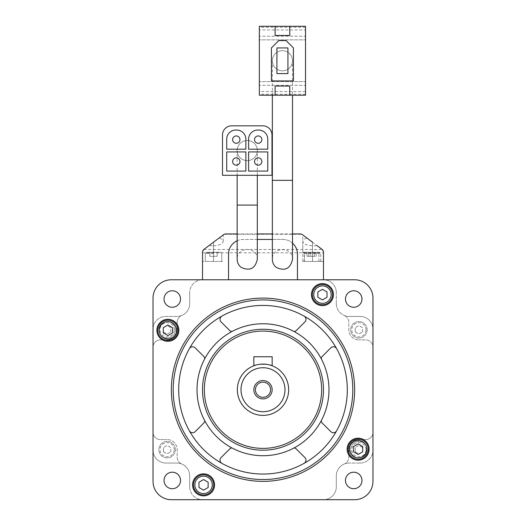 <?xml version="1.0" encoding="UTF-8"?>
<svg xmlns="http://www.w3.org/2000/svg" width="526" height="526" viewBox="0 0 526 526"><rect width="100%" height="100%" fill="white"/><g stroke="black" fill="none" stroke-linecap="round" stroke-linejoin="round"><path stroke-width="0.39" stroke-dasharray="2.63 1.97" d="M289.76 95.213L289.76 86.047L275.098 86.047L275.098 95.213M275.098 26.3L275.098 35.466L289.76 35.466L289.76 26.3M278.76 40.594L271.429 47.925L271.429 80.919L293.423 80.919L293.423 47.925L286.091 40.594L278.76 40.594M292.509 60.753A10.079 10.079 0 0 0 277.386 52.028A10.079 10.079 0 0 0 277.386 69.485A10.079 10.079 0 0 0 292.509 60.753A10.079 10.079 0 0 0 282.429 50.674A10.079 10.079 0 0 0 272.35 60.753A10.079 10.079 0 0 0 282.429 70.839A10.079 10.079 0 0 0 292.509 60.753A10.079 10.079 0 0 0 282.429 50.674A10.079 10.079 0 0 0 272.35 60.753A10.079 10.079 0 0 0 282.429 70.839A10.079 10.079 0 0 0 292.509 60.753L292.509 95.213M257.319 150.561A10.079 10.079 0 0 0 242.197 141.829A10.079 10.079 0 0 0 242.197 159.293A10.079 10.079 0 0 0 257.319 150.561A10.079 10.079 0 0 0 247.24 140.481A10.079 10.079 0 0 0 237.16 150.561A10.079 10.079 0 0 0 247.24 160.64A10.079 10.079 0 0 0 257.319 150.561A10.079 10.079 0 0 0 247.24 140.481A10.079 10.079 0 0 0 237.16 150.561A10.079 10.079 0 0 0 247.24 160.64A10.079 10.079 0 0 0 257.319 150.561L257.319 175.303M304.383 261.442L318.901 261.442L304.383 261.442L304.383 253.427C302.272 252.184 302.272 252.184 304.383 253.427C302.272 252.184 302.272 252.184 304.383 253.427L304.383 261.442M312.483 245.747L312.483 261.442L312.483 242.197L312.483 261.442L320.728 261.442L302.772 261.442L312.483 261.442L312.483 242.197L302.772 234.912L322.017 249.344A3.662 3.662 0 0 1 323.483 252.276A3.662 3.662 0 0 0 322.017 249.344A3.662 3.662 0 0 1 323.483 252.276A3.662 3.662 0 0 0 322.017 249.344L317.211 245.747L312.483 245.747C306.599 245.478 303.357 244.025 302.772 241.375L303.811 239.409L306.704 237.864L322.175 249.475L323.483 252.276L323.483 261.442L312.483 261.442L323.483 261.442L312.483 261.442L323.483 261.442L323.483 252.276L323.483 279.773L354.636 279.773A18.325 18.325 0 0 1 372.967 298.097L372.967 329.256A12.828 12.828 0 0 0 360.139 316.422L349.139 316.422L360.139 316.422A12.828 12.828 0 0 1 372.967 329.256L372.967 347.219A7.331 7.331 0 0 0 365.636 339.888L358.896 339.888L365.636 339.888A7.331 7.331 0 0 1 372.967 347.219L372.967 481.375A18.325 18.325 0 0 1 354.636 499.7L323.483 499.7A12.828 12.828 0 0 0 336.311 486.872L336.311 475.872A12.828 12.828 0 0 1 344.267 464.004A7.331 7.331 0 0 0 348.817 457.225L348.817 449.658L348.817 457.225A7.331 7.331 0 0 1 344.267 464.004A12.828 12.828 0 0 1 349.139 463.044A12.828 12.828 0 0 0 336.311 475.872L336.311 486.872A12.828 12.828 0 0 1 323.483 499.7L171.364 499.7A18.325 18.325 0 0 1 153.033 481.375L153.033 450.217A12.828 12.828 0 0 0 165.861 463.044L176.861 463.044L165.861 463.044A12.828 12.828 0 0 1 153.033 450.217L153.033 432.247A7.331 7.331 0 0 0 160.364 439.578L167.104 439.578L160.364 439.578A7.331 7.331 0 0 1 153.033 432.247L153.033 298.097A18.325 18.325 0 0 1 171.364 279.773L323.483 279.773A12.828 12.828 0 0 1 336.311 292.601A12.828 12.828 0 0 0 323.483 279.773M202.517 279.773A12.828 12.828 0 0 0 189.689 292.601A12.828 12.828 0 0 1 202.517 279.773L202.517 252.276L203.825 249.475L208.789 245.747L213.517 245.747L213.517 261.442L213.517 242.197L213.517 261.442L221.762 261.442L205.271 261.442L223.228 261.442L202.517 261.442L223.228 261.442L202.517 261.442L202.517 252.276L202.517 261.442L213.517 261.442L213.517 242.197L203.983 249.344A3.662 3.662 0 0 0 202.517 252.276A3.662 3.662 0 0 1 203.983 249.344A3.662 3.662 0 0 0 202.517 252.276A3.662 3.662 0 0 1 203.983 249.344L224.227 234.274L301.773 234.274L224.227 234.274M297.453 279.773L297.453 254.111A14.662 14.662 0 0 0 282.791 239.448L243.209 239.448A14.662 14.662 0 0 0 228.547 254.111L228.547 279.773M292.509 233.952L272.35 233.952M257.319 233.952L237.16 233.952M202.517 261.442L202.517 252.276M306.704 237.864L301.773 234.274M288.656 389.733A25.656 25.656 0 0 0 263 364.077A25.656 25.656 0 0 0 237.344 389.733A25.656 25.656 0 0 0 263 415.395A25.656 25.656 0 0 0 288.656 389.733M253.834 365.767C253.282 363.926 272.705 363.92 272.166 365.767C272.718 363.926 253.295 363.92 253.834 365.767L253.834 356.746L272.166 356.746L272.166 365.767M355.234 331.926L358.896 334.043L362.565 331.926L358.896 334.043L355.234 331.926L355.234 327.698L355.234 331.926M362.565 331.926L362.565 327.698L358.896 325.581L355.234 327.698L358.896 325.581L362.565 327.698L362.565 331.926M355.234 451.775L358.896 453.892L362.565 451.775L358.896 453.892L355.234 451.775L355.234 447.541L355.234 451.775M362.565 451.775L362.565 447.541L358.896 445.423L355.234 447.541L358.896 445.423L362.565 447.541L362.565 451.775M163.435 451.775L167.104 453.892L170.766 451.775L167.104 453.892L163.435 451.775L163.435 447.541L163.435 451.775M170.766 451.775L170.766 447.541L167.104 445.423L163.435 447.541L167.104 445.423L170.766 447.541L170.766 451.775M163.435 331.926L167.104 334.043L170.766 331.926L167.104 334.043L163.435 331.926L163.435 327.698L163.435 331.926M170.766 331.926L170.766 327.698L167.104 325.581L163.435 327.698L167.104 325.581L170.766 327.698L170.766 331.926M336.614 348.639A3.662 3.662 0 0 0 330.821 347.837L322.274 356.378A3.662 3.662 0 0 0 321.215 358.679A65.98 65.98 0 0 1 321.215 420.787A3.662 3.662 0 0 0 322.274 423.095L330.821 431.636A3.662 3.662 0 0 0 336.614 430.833A84.305 84.305 0 0 0 304.094 316.119A3.662 3.662 0 0 1 304.902 321.912L296.355 330.459A3.662 3.662 0 0 1 294.054 331.518A65.98 65.98 0 0 0 204.785 420.787A3.662 3.662 0 0 1 203.726 423.095L195.179 431.636A3.662 3.662 0 0 1 189.386 430.833A84.305 84.305 0 0 1 189.386 348.639A3.662 3.662 0 0 1 195.179 347.837L203.726 356.378A3.662 3.662 0 0 1 204.785 358.679M304.094 463.347A3.662 3.662 0 0 0 304.902 457.554L296.355 449.013A3.662 3.662 0 0 0 294.054 447.948A65.98 65.98 0 0 1 231.946 447.948A3.662 3.662 0 0 0 229.645 449.013L221.098 457.554A3.662 3.662 0 0 0 221.906 463.347A84.305 84.305 0 0 0 336.614 430.833M365.636 439.578A7.331 7.331 0 0 0 372.967 432.247A7.331 7.331 0 0 1 365.636 439.578L358.896 439.578A10.079 10.079 0 0 0 348.817 449.658A10.079 10.079 0 0 1 358.896 439.578L365.636 439.578M189.689 486.872A12.828 12.828 0 0 0 202.517 499.7A12.828 12.828 0 0 1 189.689 486.872L189.689 475.872A12.828 12.828 0 0 0 176.861 463.044A12.828 12.828 0 0 1 189.689 475.872L189.689 486.872M177.183 457.225A7.331 7.331 0 0 0 181.733 464.004A7.331 7.331 0 0 1 177.183 457.225L177.183 449.658A10.079 10.079 0 0 0 167.104 439.578A10.079 10.079 0 0 1 177.183 449.658L177.183 457.225M160.364 339.888A7.331 7.331 0 0 0 153.033 347.219A7.331 7.331 0 0 1 160.364 339.888L167.104 339.888A10.079 10.079 0 0 0 177.183 329.809L177.183 322.247A7.331 7.331 0 0 1 181.733 315.462A12.828 12.828 0 0 0 189.689 303.594L189.689 292.601L189.689 303.594A12.828 12.828 0 0 1 176.861 316.422L165.861 316.422A12.828 12.828 0 0 0 153.033 329.256A12.828 12.828 0 0 1 165.861 316.422L176.861 316.422A12.828 12.828 0 0 0 181.733 315.462A7.331 7.331 0 0 0 177.183 322.247L177.183 329.809A10.079 10.079 0 0 1 167.104 339.888L160.364 339.888M336.311 303.594L336.311 292.601L336.311 303.594A12.828 12.828 0 0 0 349.139 316.422A12.828 12.828 0 0 1 336.311 303.594M348.817 322.247A7.331 7.331 0 0 0 344.267 315.462A7.331 7.331 0 0 1 348.817 322.247L348.817 329.809A10.079 10.079 0 0 0 358.896 339.888A10.079 10.079 0 0 1 348.817 329.809L348.817 322.247M354.636 389.733A91.636 91.636 0 0 0 263 298.097A91.636 91.636 0 0 0 171.364 389.733A91.636 91.636 0 0 0 263 481.375A91.636 91.636 0 0 0 354.636 389.733M164.033 480.448A8.245 8.245 0 0 1 176.407 473.308A8.245 8.245 0 0 1 176.407 487.595A8.245 8.245 0 0 1 164.033 480.448M360.139 463.044L349.139 463.044L360.139 463.044A12.828 12.828 0 0 0 372.967 450.217A12.828 12.828 0 0 1 360.139 463.044M345.47 480.448A8.245 8.245 0 0 1 357.838 473.308A8.245 8.245 0 0 1 357.838 487.595A8.245 8.245 0 0 1 345.47 480.448M345.47 299.018A8.245 8.245 0 0 1 357.838 291.877A8.245 8.245 0 0 1 357.838 306.158A8.245 8.245 0 0 1 345.47 299.018M164.033 299.018A8.245 8.245 0 0 1 176.407 291.877A8.245 8.245 0 0 1 176.407 306.158A8.245 8.245 0 0 1 164.033 299.018M204.785 420.787A65.98 65.98 0 0 0 231.946 447.948M294.054 447.948A65.98 65.98 0 0 0 321.215 420.787M321.215 358.679A65.98 65.98 0 0 0 294.054 331.518M231.946 331.518A3.662 3.662 0 0 1 229.645 330.459L221.098 321.912A3.662 3.662 0 0 1 221.906 316.119A84.305 84.305 0 0 1 304.094 316.119M189.386 430.833A84.305 84.305 0 0 0 221.906 463.347M221.906 316.119A84.305 84.305 0 0 0 189.386 348.639M204.351 389.733A58.649 58.649 0 0 1 292.325 338.941A58.649 58.649 0 0 1 292.325 440.525A58.649 58.649 0 0 1 204.351 389.733M311.445 294.613A10.993 10.993 0 0 1 327.935 285.092A10.993 10.993 0 0 1 327.935 304.14A10.993 10.993 0 0 1 311.445 294.613M312.359 294.613A10.079 10.079 0 0 1 327.481 285.888A10.079 10.079 0 0 1 327.481 303.344A10.079 10.079 0 0 1 312.359 294.613M347.127 449.171A10.993 10.993 0 0 1 363.617 439.651A10.993 10.993 0 0 1 363.617 458.698A10.993 10.993 0 0 1 347.127 449.171M348.041 449.171A10.079 10.079 0 0 1 363.164 440.446A10.079 10.079 0 0 1 363.164 457.903A10.079 10.079 0 0 1 348.041 449.171M156.879 330.295A10.993 10.993 0 0 1 173.376 320.775A10.993 10.993 0 0 1 173.376 339.822A10.993 10.993 0 0 1 156.879 330.295M157.8 330.295A10.079 10.079 0 0 1 172.922 321.57A10.079 10.079 0 0 1 172.922 339.027A10.079 10.079 0 0 1 157.8 330.295M192.569 484.854A10.993 10.993 0 0 1 209.059 475.333A10.993 10.993 0 0 1 209.059 494.381A10.993 10.993 0 0 1 192.569 484.854M193.483 484.854A10.079 10.079 0 0 1 208.605 476.129A10.079 10.079 0 0 1 208.605 493.585A10.079 10.079 0 0 1 193.483 484.854M317.855 291.969L317.855 297.262L322.438 299.905L327.021 297.262L327.021 291.969L322.438 289.326L317.855 291.969M198.979 482.21L198.979 487.503L203.562 490.147L208.145 487.503L208.145 482.21L203.562 479.567L198.979 482.21M163.297 327.652L163.297 332.945L167.879 335.588L172.462 332.945L172.462 327.652L167.879 325.009L163.297 327.652M353.538 446.528L353.538 451.821L358.121 454.464L362.703 451.821L362.703 446.528L358.121 443.885L353.538 446.528M367.148 329.809A8.245 8.245 0 0 0 354.774 322.668A8.245 8.245 0 0 0 354.774 336.956A8.245 8.245 0 0 0 367.148 329.809A8.245 8.245 0 0 0 354.774 322.668A8.245 8.245 0 0 0 354.774 336.956A8.245 8.245 0 0 0 367.148 329.809M175.349 329.809A8.245 8.245 0 0 0 162.981 322.668A8.245 8.245 0 0 0 162.981 336.956A8.245 8.245 0 0 0 175.349 329.809A8.245 8.245 0 0 0 162.981 322.668A8.245 8.245 0 0 0 162.981 336.956A8.245 8.245 0 0 0 175.349 329.809M175.349 449.658A8.245 8.245 0 0 0 162.981 442.517A8.245 8.245 0 0 0 162.981 456.798A8.245 8.245 0 0 0 175.349 449.658A8.245 8.245 0 0 0 162.981 442.517A8.245 8.245 0 0 0 162.981 456.798A8.245 8.245 0 0 0 175.349 449.658M367.148 449.658A8.245 8.245 0 0 0 354.774 442.517A8.245 8.245 0 0 0 354.774 456.798A8.245 8.245 0 0 0 367.148 449.658A8.245 8.245 0 0 0 354.774 442.517A8.245 8.245 0 0 0 354.774 456.798A8.245 8.245 0 0 0 367.148 449.658M255.426 389.733A7.574 7.574 0 0 1 266.787 383.171A7.574 7.574 0 0 1 266.787 396.295A7.574 7.574 0 0 1 255.426 389.733M213.517 245.747C219.401 245.478 222.643 244.025 223.228 241.375L222.189 239.409L219.296 237.864M292.509 243.13A14.662 14.662 0 0 0 282.791 239.448L272.35 239.448M257.319 239.448L243.209 239.448A14.662 14.662 0 0 0 237.16 240.757M257.313 259.331C257.957 246.273 236.529 246.26 237.16 259.331M292.502 259.417C293.133 246.398 271.732 246.385 272.35 259.417M310.649 252.276L317.757 252.276L303.548 252.276L314.318 252.276L306.987 252.276L310.649 252.276L310.649 256.313L314.318 256.313L314.318 252.276L314.318 256.313L310.649 256.313L310.649 252.276M213.517 252.276L220.618 252.276L206.416 252.276L220.618 252.276L206.416 252.276L217.179 252.276L209.848 252.276L213.517 252.276L213.517 256.313L217.179 256.313L217.179 252.276L217.179 256.313L213.517 256.313L213.517 252.276L213.517 256.313L209.848 256.313L209.848 252.276L209.848 256.313L217.179 256.313L217.179 252.276L217.179 256.313L213.517 256.313L213.517 252.276M312.483 252.276L319.584 252.276L305.382 252.276L316.152 252.276L308.821 252.276L312.483 252.276L312.483 256.313L316.152 256.313L316.152 252.276L316.152 256.313L312.483 256.313L312.483 252.276M306.987 256.313L306.987 252.276L306.987 256.313L310.649 256.313L306.987 256.313M308.821 256.313L308.821 252.276L308.821 256.313L312.483 256.313L308.821 256.313M209.848 256.313L209.848 252.276L209.848 256.313L213.517 256.313L209.848 256.313M231.657 125.819A9.166 9.166 0 0 0 222.498 134.985L222.498 175.303L271.981 175.303L271.981 134.985A9.166 9.166 0 0 0 262.816 125.819L231.657 125.819M245.866 151.935L226.713 151.935L226.713 171.088L245.866 171.088L245.866 151.935M239.955 161.508A3.662 3.662 0 0 0 234.458 158.333A3.662 3.662 0 0 0 234.458 164.684A3.662 3.662 0 0 0 239.955 161.508M267.767 151.935L248.614 151.935L248.614 171.088L267.767 171.088L267.767 151.935M261.856 161.508A3.662 3.662 0 0 0 256.359 158.333A3.662 3.662 0 0 0 256.359 164.684A3.662 3.662 0 0 0 261.856 161.508M235.878 130.034A9.166 9.166 0 0 0 226.713 139.199L226.713 149.187L245.866 149.187L245.866 139.199A9.166 9.166 0 0 0 236.7 130.034L235.878 130.034M239.948 139.614A3.662 3.662 0 0 0 234.451 136.438A3.662 3.662 0 0 0 234.451 142.789A3.662 3.662 0 0 0 239.948 139.614M257.779 130.034A9.166 9.166 0 0 0 248.614 139.199L248.614 149.187L267.767 149.187L267.767 139.199A9.166 9.166 0 0 0 258.601 130.034L257.779 130.034M261.856 139.614A3.662 3.662 0 0 0 256.353 136.438A3.662 3.662 0 0 0 256.353 142.789A3.662 3.662 0 0 0 261.856 139.614M305.521 29.962L305.521 39.864L259.338 39.864L305.521 39.864L305.521 81.648L259.338 81.648L305.521 81.648L259.338 81.648L305.521 81.648L305.521 85.317L259.338 85.317L305.521 85.317L305.521 95.213L259.338 95.213L305.521 95.213L305.521 81.648L305.521 95.213L259.338 95.213L259.338 26.3L259.338 39.864L259.338 26.3L305.521 26.3L259.338 26.3L305.521 26.3L305.521 39.864L259.338 39.864L305.521 39.864L305.521 36.195L259.338 36.195L305.521 36.195L305.521 26.3L305.521 29.962L259.338 29.962M305.521 91.544L259.338 91.544M287.926 47.925L276.926 47.925L276.926 73.587L287.926 73.587L287.926 47.925M365.997 329.809A7.101 7.101 0 0 0 355.346 323.661A7.101 7.101 0 0 0 355.346 335.963A7.101 7.101 0 0 0 365.997 329.809M365.997 449.658A7.101 7.101 0 0 0 355.346 443.51A7.101 7.101 0 0 0 355.346 455.812A7.101 7.101 0 0 0 365.997 449.658M174.205 449.658A7.101 7.101 0 0 0 163.553 443.51A7.101 7.101 0 0 0 163.553 455.812A7.101 7.101 0 0 0 174.205 449.658M174.205 329.809A7.101 7.101 0 0 0 163.553 323.661A7.101 7.101 0 0 0 163.553 335.963A7.101 7.101 0 0 0 174.205 329.809M202.517 252.815L323.483 252.815M203.825 249.475L322.175 249.475M304.383 253.427L318.901 253.427L304.383 253.427M213.517 253.427L205.271 253.427L213.517 253.427M312.483 253.427L320.728 253.427L312.483 253.427M292.509 180.346L272.35 180.346M257.319 205.087L237.16 205.087M305.521 94.266L259.338 94.266M305.521 27.247L259.338 27.247M303.548 252.276L302.772 252.585L302.772 234.912M223.228 241.375L223.228 234.912M302.772 261.442L302.772 241.375M318.901 261.442L318.901 253.427L317.757 252.276M221.762 253.427L220.618 252.276L221.762 253.427L221.762 261.442L221.762 253.427M205.271 253.427L206.416 252.276L205.271 253.427L205.271 261.442L205.271 253.427M320.728 261.442L320.728 253.427L319.584 252.276M304.238 261.442L304.238 253.427L305.382 252.276M272.35 95.213L272.35 60.753M237.16 175.303L237.16 150.561"/><path stroke-width="0.79" d="M289.76 26.3L305.521 26.3L305.521 95.213L289.76 95.213L289.76 86.047L275.098 86.047L275.098 95.213L259.338 95.213L259.338 26.3L275.098 26.3L275.098 35.466L289.76 35.466L289.76 26.3L275.098 26.3M267.767 151.935L248.614 151.935L248.614 171.088L267.767 171.088L267.767 151.935M245.866 151.935L226.713 151.935L226.713 171.088L245.866 171.088L245.866 151.935M231.657 125.819A9.166 9.166 0 0 0 222.498 134.985L222.498 175.303L271.981 175.303L271.981 134.985A9.166 9.166 0 0 0 262.816 125.819L231.657 125.819M226.713 139.199L226.713 149.187L245.866 149.187L245.866 139.199A9.166 9.166 0 0 0 236.7 130.034L235.878 130.034A9.166 9.166 0 0 0 226.713 139.199M248.614 139.199L248.614 149.187L267.767 149.187L267.767 139.199A9.166 9.166 0 0 0 258.601 130.034L257.779 130.034A9.166 9.166 0 0 0 248.614 139.199M323.483 279.773L323.483 252.276A3.662 3.662 0 0 0 322.017 249.344L317.211 245.747M213.517 242.197L203.983 249.344A3.662 3.662 0 0 0 202.517 252.276L202.517 279.773M237.16 233.952L225.733 233.952A3.662 3.662 0 0 0 223.537 234.681L208.789 245.747M354.636 279.773L171.364 279.773A18.325 18.325 0 0 0 153.033 298.097L153.033 481.375A18.325 18.325 0 0 0 171.364 499.7L354.636 499.7A18.325 18.325 0 0 0 372.967 481.375L372.967 298.097A18.325 18.325 0 0 0 354.636 279.773M312.483 242.197L302.463 234.681A3.662 3.662 0 0 0 300.267 233.952L292.509 233.952M272.35 233.952L257.319 233.952M202.517 252.276L202.517 261.442M323.483 261.442L323.483 252.276L323.483 261.442M237.344 389.733A25.656 25.656 0 0 1 275.828 367.516A25.656 25.656 0 0 1 275.828 411.957A25.656 25.656 0 0 1 237.344 389.733M345.47 299.018A8.245 8.245 0 0 1 357.838 291.877A8.245 8.245 0 0 1 357.838 306.158A8.245 8.245 0 0 1 345.47 299.018M164.033 480.448A8.245 8.245 0 0 1 176.407 473.308A8.245 8.245 0 0 1 176.407 487.595A8.245 8.245 0 0 1 164.033 480.448M345.47 480.448A8.245 8.245 0 0 1 357.838 473.308A8.245 8.245 0 0 1 357.838 487.595A8.245 8.245 0 0 1 345.47 480.448M164.033 299.018A8.245 8.245 0 0 1 176.407 291.877A8.245 8.245 0 0 1 176.407 306.158A8.245 8.245 0 0 1 164.033 299.018M192.569 484.854A10.993 10.993 0 0 1 209.059 475.333A10.993 10.993 0 0 1 209.059 494.381A10.993 10.993 0 0 1 192.569 484.854M156.879 330.295A10.993 10.993 0 0 1 173.376 320.775A10.993 10.993 0 0 1 173.376 339.822A10.993 10.993 0 0 1 156.879 330.295M347.127 449.171A10.993 10.993 0 0 1 363.617 439.651A10.993 10.993 0 0 1 363.617 458.698A10.993 10.993 0 0 1 347.127 449.171M311.445 294.613A10.993 10.993 0 0 1 327.935 285.092A10.993 10.993 0 0 1 327.935 304.14A10.993 10.993 0 0 1 311.445 294.613M197.02 389.733A65.98 65.98 0 0 1 295.987 332.596A65.98 65.98 0 0 1 295.987 446.876A65.98 65.98 0 0 1 197.02 389.733M202.517 389.733A60.483 60.483 0 0 1 293.238 337.357A60.483 60.483 0 0 1 293.238 442.11A60.483 60.483 0 0 1 202.517 389.733M178.695 389.733A84.305 84.305 0 0 1 305.152 316.724A84.305 84.305 0 0 1 305.152 462.748A84.305 84.305 0 0 1 178.695 389.733M173.192 389.733A89.808 89.808 0 0 1 307.901 311.964A89.808 89.808 0 0 1 307.901 467.509A89.808 89.808 0 0 1 173.192 389.733M171.364 389.733A91.636 91.636 0 0 1 308.821 310.373A91.636 91.636 0 0 1 308.821 469.093A91.636 91.636 0 0 1 171.364 389.733M204.351 389.733A58.649 58.649 0 0 1 292.325 338.941A58.649 58.649 0 0 1 292.325 440.525A58.649 58.649 0 0 1 204.351 389.733M312.359 294.613A10.079 10.079 0 0 1 327.481 285.888A10.079 10.079 0 0 1 327.481 303.344A10.079 10.079 0 0 1 312.359 294.613A10.079 10.079 0 0 1 327.481 285.888A10.079 10.079 0 0 1 327.481 303.344A10.079 10.079 0 0 1 312.359 294.613M327.021 291.969L322.438 289.326L317.855 291.969L317.855 297.262L322.438 299.905L327.021 297.262L327.021 291.969M348.041 449.171A10.079 10.079 0 0 1 363.164 440.446A10.079 10.079 0 0 1 363.164 457.903A10.079 10.079 0 0 1 348.041 449.171A10.079 10.079 0 0 1 363.164 440.446A10.079 10.079 0 0 1 363.164 457.903A10.079 10.079 0 0 1 348.041 449.171M362.703 446.528L358.121 443.885L353.538 446.528L353.538 451.821L358.121 454.464L362.703 451.821L362.703 446.528M157.8 330.295A10.079 10.079 0 0 1 172.922 321.57A10.079 10.079 0 0 1 172.922 339.027A10.079 10.079 0 0 1 157.8 330.295A10.079 10.079 0 0 1 172.922 321.57A10.079 10.079 0 0 1 172.922 339.027A10.079 10.079 0 0 1 157.8 330.295M172.462 327.652L167.879 325.009L163.297 327.652L163.297 332.945L167.879 335.588L172.462 332.945L172.462 327.652M193.483 484.854A10.079 10.079 0 0 1 208.605 476.129A10.079 10.079 0 0 1 208.605 493.585A10.079 10.079 0 0 1 193.483 484.854A10.079 10.079 0 0 1 208.605 476.129A10.079 10.079 0 0 1 208.605 493.585A10.079 10.079 0 0 1 193.483 484.854M208.145 482.21L203.562 479.567L198.979 482.21L198.979 487.503L203.562 490.147L208.145 487.503L208.145 482.21M336.614 348.639A3.662 3.662 0 0 0 330.821 347.837L322.274 356.378A3.662 3.662 0 0 0 321.215 358.679M294.054 331.518A3.662 3.662 0 0 0 296.355 330.459L304.902 321.912A3.662 3.662 0 0 0 304.094 316.119M221.906 316.119A3.662 3.662 0 0 0 221.098 321.912L229.645 330.459A3.662 3.662 0 0 0 231.946 331.518M204.785 358.679A3.662 3.662 0 0 0 203.726 356.378L195.179 347.837A3.662 3.662 0 0 0 189.386 348.639M189.386 430.833A3.662 3.662 0 0 0 195.179 431.636L203.726 423.095A3.662 3.662 0 0 0 204.785 420.787M231.946 447.948A3.662 3.662 0 0 0 229.645 449.013L221.098 457.554A3.662 3.662 0 0 0 221.906 463.347M321.215 420.787A3.662 3.662 0 0 0 322.274 423.095L330.821 431.636A3.662 3.662 0 0 0 336.614 430.833M304.094 463.347A3.662 3.662 0 0 0 304.902 457.554L296.355 449.013A3.662 3.662 0 0 0 294.054 447.948M241.007 389.733A21.993 21.993 0 0 1 273.993 370.685A21.993 21.993 0 0 1 273.993 408.781A21.993 21.993 0 0 1 241.007 389.733M253.834 389.733A9.166 9.166 0 0 1 267.583 381.797A9.166 9.166 0 0 1 267.583 397.669A9.166 9.166 0 0 1 253.834 389.733M272.166 365.767L272.166 356.746L253.834 356.746L253.834 365.767M255.426 389.733A7.574 7.574 0 0 1 266.787 383.171A7.574 7.574 0 0 1 266.787 396.295A7.574 7.574 0 0 1 255.426 389.733M297.453 279.773L297.453 254.111A14.662 14.662 0 0 0 292.509 243.13M272.35 239.448L257.319 239.448M237.16 240.757A14.662 14.662 0 0 0 228.547 254.111L228.547 279.773M257.319 205.087L237.16 205.087L237.16 259.331C237.239 262.605 238.548 265.275 241.086 267.353C249.771 271.324 255.182 268.654 257.313 259.331L257.319 175.303M292.509 259.417L292.509 180.346L272.35 180.346L272.35 259.417C272.429 262.665 273.724 265.321 276.235 267.392C284.921 271.403 290.345 268.747 292.502 259.417M292.509 180.346L292.509 95.213M239.955 161.508A3.662 3.662 0 0 0 234.458 158.333A3.662 3.662 0 0 0 234.458 164.684A3.662 3.662 0 0 0 239.955 161.508M261.856 161.508A3.662 3.662 0 0 0 256.359 158.333A3.662 3.662 0 0 0 256.359 164.684A3.662 3.662 0 0 0 261.856 161.508M239.948 139.614A3.662 3.662 0 0 0 234.451 136.438A3.662 3.662 0 0 0 234.451 142.789A3.662 3.662 0 0 0 239.948 139.614M261.856 139.614A3.662 3.662 0 0 0 256.353 136.438A3.662 3.662 0 0 0 256.353 142.789A3.662 3.662 0 0 0 261.856 139.614M275.098 95.213L289.76 95.213M278.76 40.594L271.429 47.925L271.429 80.919L293.423 80.919L293.423 47.925L286.091 40.594L278.76 40.594M287.926 47.925L276.926 47.925L276.926 73.587L287.926 73.587L287.926 47.925M313.733 294.613A8.705 8.705 0 0 1 326.791 287.078A8.705 8.705 0 0 1 326.791 302.154A8.705 8.705 0 0 1 313.733 294.613M349.415 449.171A8.705 8.705 0 0 1 362.473 441.636A8.705 8.705 0 0 1 362.473 456.713A8.705 8.705 0 0 1 349.415 449.171M159.174 330.295A8.705 8.705 0 0 1 172.232 322.76A8.705 8.705 0 0 1 172.232 337.837A8.705 8.705 0 0 1 159.174 330.295M194.857 484.854A8.705 8.705 0 0 1 207.915 477.319A8.705 8.705 0 0 1 207.915 492.395A8.705 8.705 0 0 1 194.857 484.854M272.35 180.346L272.35 95.213M237.16 205.087L237.16 175.303"/></g></svg>
